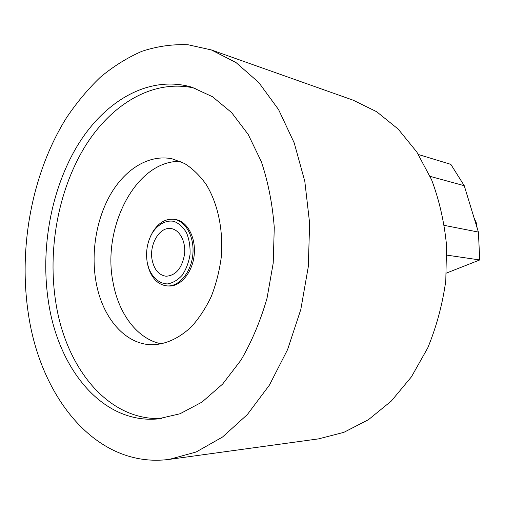 <?xml version="1.0" encoding="UTF-8"?>
<svg xmlns="http://www.w3.org/2000/svg" width="505" height="505" viewBox="0 0 505 505"><rect width="100%" height="100%" fill="white"/><g stroke="black" fill="none" stroke-linecap="round" stroke-linejoin="round"><path stroke-width="0.76" d="M474.081 217.952L476.24 222.692L477.143 227.989M430.134 176.378L464.247 185.695L450.826 164.352L418.449 154.524M464.247 185.695L478.387 232.073L444.406 225.4M478.387 232.073L479.75 259.955L446.912 255.145M479.75 259.955L446.445 273.079M169.402 459.367L318.529 438.877L343.823 432.362L368.435 419.699L391.324 401.039L411.43 376.837L427.748 347.92C436.509 326.666 442.525 304.288 445.789 280.793L446.559 245.582C444.324 222.32 439.337 200.384 431.605 179.78L416.821 152.011L398.186 129.097L376.654 111.712L353.21 100.205L211.324 49.919L187.955 44.73C172.262 44.131 156.897 46.327 141.861 51.321C127.184 57.74 113.328 66.389 100.299 77.265C87.845 89.221 76.533 102.793 66.351 117.987C32.162 172.824 18.268 246.793 28.331 313.555C40.299 397.201 96.234 469.057 169.402 459.367L196.148 451.994L222.509 437.04L247.343 414.561L269.436 385.075L287.604 349.561L300.81 309.496L308.296 266.716L309.634 223.311L304.818 181.396L294.226 142.94L278.571 109.585L258.806 82.549L236.024 62.557L211.324 49.919M48.587 302.672C58.643 369.111 102.319 423.922 157.749 418.942L180.001 413.772L201.956 402.119L222.623 384.078L240.999 360.103C251.825 341.462 260.504 320.839 267.031 298.228L273.211 263.124L274.272 227.496C272.466 204.033 268.149 182.078 261.319 161.632L248.189 134.431L231.599 112.571L212.466 96.714L191.717 87.144C149.057 74.797 105.242 100.646 78.105 144.581C51.011 188.908 40.084 248.971 48.587 302.672M195.265 88.306C153.078 78.206 110.481 104.529 84.158 147.927C57.905 191.704 47.457 250.411 55.891 302.956C65.852 367.387 107.691 420.823 161.455 418.525M95.982 281.607C102.054 317.399 125.152 345.117 153.002 344.776C166.511 344.113 179.351 338.079 191.521 326.666C199.115 318.207 205.68 308.195 211.216 296.618C216.001 284.365 219.328 271.425 221.184 257.796C223.595 230.381 217.907 203.433 206.09 184.35C199.74 175.5 192.569 168.55 184.584 163.506L172.047 158.804C149.474 154.195 126.035 168.455 111.264 193.156C96.543 217.996 90.761 251.869 95.982 281.607M180.304 161.417C136.18 160.009 101.593 227.42 113.107 282.693C118.688 314.041 137.549 339.341 161.619 343.892M147.776 265.1L149.051 269.512C152.838 279.505 158.848 284.971 167.073 285.912L168.468 286C180.354 286.941 192.462 272.719 194.191 255.031C196.079 237.363 187.102 220.988 175.279 219.498L173.89 219.303C165.646 218.551 158.658 222.686 152.92 231.707L150.78 235.772M167.073 285.912C178.953 286.853 191.067 272.612 192.803 254.892C194.696 237.192 185.72 220.792 173.89 219.303M147.34 263.118L148.786 268.445C152.598 277.895 159.504 283.703 167.483 283.917C172.855 283.002 177.785 280.086 182.267 275.168C186.175 269.266 188.763 262.411 190.031 254.608C190.372 246.711 189.224 239.471 186.591 232.9C183.201 227.174 178.966 223.324 173.89 221.341C166.038 219.927 158.097 224.214 152.447 232.704C147.157 241.983 145.453 252.121 147.34 263.118M152.251 260.548C154.429 269.96 159.037 275.187 166.069 276.235C175.898 275.572 182.071 268.174 184.577 254.053C185.935 241.358 179.49 229.567 170.949 228.576C159.365 226.537 148.748 245.083 152.251 260.548M148.786 268.445L149.051 269.512M152.447 232.704L152.92 231.707"/></g></svg>
